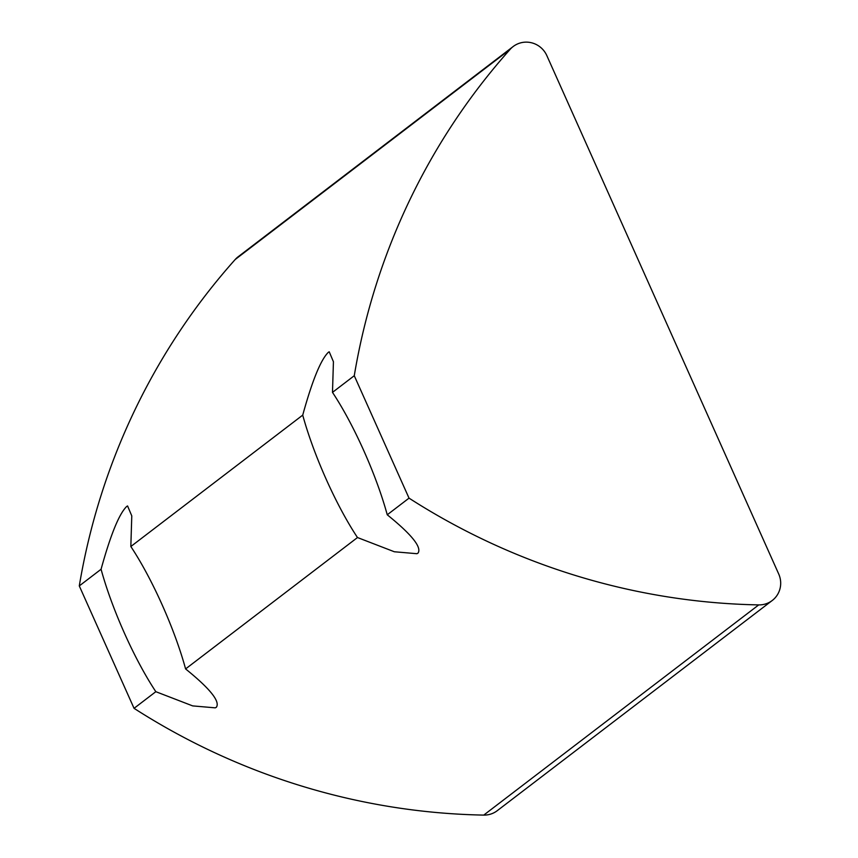 <?xml version="1.0" encoding="UTF-8"?>
<svg xmlns="http://www.w3.org/2000/svg" width="858" height="858" viewBox="0 0 858 858"><rect width="100%" height="100%" fill="white"/><g stroke="black" fill="none" stroke-linecap="round" stroke-linejoin="round"><path stroke-width="1.29" d="M758.729 604.901L483.751 815.1A22.383 21.868 52.6 0 0 497.243 810.692L772.232 600.503A22.383 21.868 -127.4 0 1 758.729 604.901A671.589 655.93 -127.4 0 1 409.03 498.144L354.268 375.718A671.589 655.93 -127.4 0 1 510.188 49.292A22.383 21.868 -127.4 0 1 546.836 55.609L778.71 573.991A22.383 21.868 -127.4 0 1 772.232 600.503M185.596 668.929C209.963 688.62 220.238 701.383 216.42 707.196L215.283 707.85L192.685 705.898L155.834 691.687A110.071 22.973 66.5 0 1 101.072 569.262C110.564 534.866 119.08 513.942 126.641 506.499L127.563 505.941L131.778 515.883L130.834 546.514L302.724 415.122A110.071 22.973 -113.5 0 0 357.486 537.537L185.596 668.929A110.071 22.973 -113.5 0 0 130.834 546.514M302.724 415.122C312.215 380.727 320.731 359.802 328.292 352.359L329.215 351.791L333.43 361.733L332.486 392.374A110.071 22.973 66.5 0 1 387.248 514.789C411.615 534.48 421.889 547.232 418.071 553.056L416.934 553.71L394.337 551.758L357.486 537.537M483.751 815.1A671.589 655.93 -127.4 0 1 134.052 708.333L79.29 585.917A671.589 655.93 -127.4 0 1 235.21 259.491A22.383 21.868 -127.4 0 1 238.17 256.746L513.159 46.547M332.486 392.374L354.268 375.718M79.29 585.917L101.072 569.262M409.03 498.144L387.248 514.789M155.834 691.687L134.052 708.333M235.21 259.491L510.188 49.292"/></g></svg>
